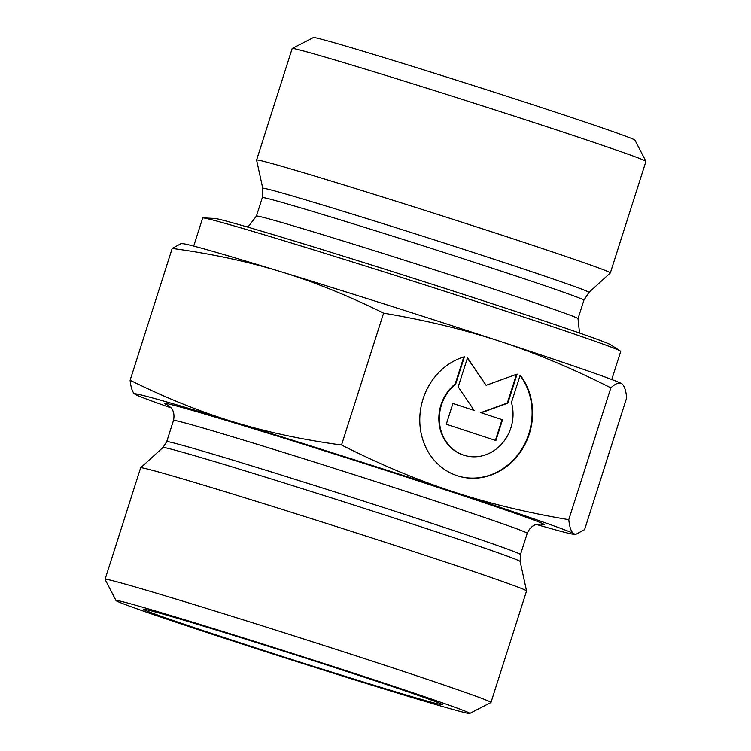 <?xml version="1.0" encoding="UTF-8"?>
<svg xmlns="http://www.w3.org/2000/svg" width="751" height="751" viewBox="0 0 751 751"><rect width="100%" height="100%" fill="white"/><g stroke="black" fill="none" stroke-linecap="round" stroke-linejoin="round"><path stroke-width="1.13" d="M210.186 628.174A156.968 2.741 17.7 0 1 363.709 677.017A156.968 2.741 17.7 0 1 442.433 704.673A156.968 2.741 17.7 0 1 375.613 685.738A156.968 2.741 17.7 0 1 221.601 636.735A156.968 2.741 17.7 0 1 143.366 609.221A156.968 2.741 17.7 0 1 210.186 628.174M520.199 375.096A62.286 55.921 -74.3 0 1 522.78 448.366A62.286 55.921 -74.3 0 1 459.377 476.387A62.286 55.921 -74.3 0 1 419.837 417.04A62.286 55.921 -74.3 0 1 464.4 356.763L455.65 384.174A40.695 36.546 105.7 0 0 439.71 424.456A40.695 36.546 105.7 0 0 465.198 455.604A40.695 36.546 105.7 0 0 502.156 443.456A40.695 36.546 105.7 0 0 511.45 402.517L520.199 375.096M459.133 476.322A62.286 55.921 105.7 0 0 522.208 448.385A62.286 55.921 105.7 0 0 520.086 375.444M464.963 455.538A40.695 36.546 -74.3 0 1 464.719 455.472A40.695 36.546 -74.3 0 1 439.232 424.324A40.695 36.546 -74.3 0 1 455.172 384.043L463.818 356.932M455.65 384.174L455.172 384.043M495.425 440.377L502.043 419.631L480.79 412.646L507.347 403.024L516.51 374.289M502.522 419.771L495.895 440.537L446.291 424.24L452.919 403.465L474.172 410.45L458.213 386.849L467.498 357.776L486.113 385.319L517.101 374.082L507.826 403.156L481.269 412.787L502.043 419.631M481.269 412.787L480.79 412.646M507.826 403.156L507.347 403.024M486.113 385.319L467.375 358.171M474.172 410.45L452.909 403.494M172.195 248.421L181.019 243.653L183.15 243.746A230.67 4.027 17.7 0 1 280.799 271.684C247.492 261.47 211.284 253.716 172.195 248.421L130.12 380.259C165.333 397.711 199.597 411.539 232.913 421.733A230.67 4.027 -162.3 0 0 135.105 394.303A230.67 4.027 -162.3 0 0 135.142 394.322A230.67 4.027 -162.3 0 0 171.078 407.859M621.678 383.695A230.67 4.027 17.7 0 1 621.715 383.714L621.678 383.695C619.181 382.118 615.576 383.498 610.845 387.835C572.853 368.638 535.942 353.158 500.128 341.395A230.67 4.027 17.7 0 1 621.678 383.695C624.175 385.244 625.855 389.938 626.7 397.767L584.625 529.596L575.801 534.365L573.792 533.745A230.67 4.027 -162.3 0 0 452.243 491.445C488.056 503.217 526.892 512.633 568.77 519.673L610.845 387.835M500.128 341.395C464.315 329.614 425.479 320.208 383.601 313.167C348.389 295.706 314.125 281.878 280.799 271.684A230.67 4.027 17.7 0 1 500.128 341.395M568.77 519.673C569.615 527.493 571.295 532.187 573.792 533.745A230.67 4.027 -162.3 0 1 573.67 534.271L575.801 534.365M341.527 445.005C379.518 464.202 416.43 479.682 452.243 491.445A230.67 4.027 -162.3 0 0 232.913 421.733C266.23 431.947 302.428 439.701 341.527 445.005L383.601 313.167M536.496 524.48A230.67 4.027 -162.3 0 0 573.67 534.271M135.142 394.322C132.636 392.773 130.965 388.079 130.12 380.259M512.173 238.536A185.666 3.239 17.7 0 1 610.347 272.923A185.666 3.239 17.7 0 1 610.328 272.951L588.934 292.411A171.2 2.985 -162.3 0 0 498.42 260.681A171.2 2.985 -162.3 0 0 262.766 188.323L256.598 160.057A185.666 3.239 17.7 0 1 256.598 160.019A185.666 3.239 17.7 0 1 512.173 238.536M611.765 379.508L620.73 351.412A219.414 3.83 -162.3 0 0 620.364 351.036L610.572 344.756A208.168 3.633 -162.3 0 0 500.851 306.568A208.168 3.633 -162.3 0 0 214.795 218.447L203.183 217.893A219.414 3.83 -162.3 0 0 202.667 217.987L193.702 246.093M645.916 161.371L634.971 140.165A168.787 2.948 -162.3 0 0 549.347 110.153A168.787 2.948 -162.3 0 0 385.244 57.958A168.787 2.948 -162.3 0 0 313.43 37.55L292.223 48.496A185.666 3.239 17.7 0 1 371.219 70.941A185.666 3.239 17.7 0 1 547.751 127.041A185.666 3.239 17.7 0 1 645.916 161.371A185.666 3.239 17.7 0 1 645.926 161.427L610.347 272.923M256.598 160.019L292.177 48.533A185.666 3.239 17.7 0 1 292.223 48.496M620.364 351.036A219.414 3.83 -162.3 0 0 504.7 310.773A219.414 3.83 -162.3 0 0 203.183 217.893M469.722 713.45L490.929 702.504A202.545 3.539 -162.3 0 0 490.976 702.457L526.554 590.971A202.545 3.539 -162.3 0 0 526.564 590.934A202.545 3.539 -162.3 0 0 419.462 553.459A202.545 3.539 -162.3 0 0 140.672 467.779A202.545 3.539 -162.3 0 0 140.653 467.817L105.074 579.303A202.545 3.539 -162.3 0 0 105.084 579.368L116.029 600.575A185.666 3.239 17.7 0 1 293.885 653.868A185.666 3.239 17.7 0 1 469.722 713.45A185.666 3.239 17.7 0 1 390.727 691.004A185.666 3.239 17.7 0 1 210.214 633.591A185.666 3.239 17.7 0 1 116.029 600.575M490.976 702.457A202.545 3.539 -162.3 0 0 383.883 664.945A202.545 3.539 -162.3 0 0 105.074 579.303M579.528 333.022L578.017 318.687A168.787 2.948 -162.3 0 0 488.77 287.426A168.787 2.948 -162.3 0 0 256.438 216.063L262.324 197.597A168.787 2.948 17.7 0 1 494.665 268.971A168.787 2.948 17.7 0 1 583.912 300.231L588.934 292.411M162.967 447.502A187.468 3.276 17.7 0 1 421.001 526.808A187.468 3.276 17.7 0 1 520.143 561.495L520.462 554.548A185.666 3.239 -162.3 0 0 344.578 495.012A185.666 3.239 -162.3 0 0 166.722 441.654L162.967 447.502L140.672 467.779M166.722 441.654L173.49 420.447A185.666 3.239 17.7 0 1 351.346 473.806A185.666 3.239 17.7 0 1 527.23 533.341L520.462 554.548M540.251 524.048A199.165 3.473 -162.3 0 0 355.523 460.72A199.165 3.473 -162.3 0 0 168.262 405.333M465.198 455.604L464.719 455.472M262.324 197.597L262.766 188.323M578.017 318.687L583.912 300.231M256.438 216.063L248.891 225.798L246.91 226.868M520.143 561.495L526.564 590.934M540.87 524.095L536.533 524.47C536.571 524.451 530.76 525.146 527.23 533.341M173.49 420.447C175.358 411.773 171.078 407.849 171.087 407.877L167.726 405.014"/></g></svg>
